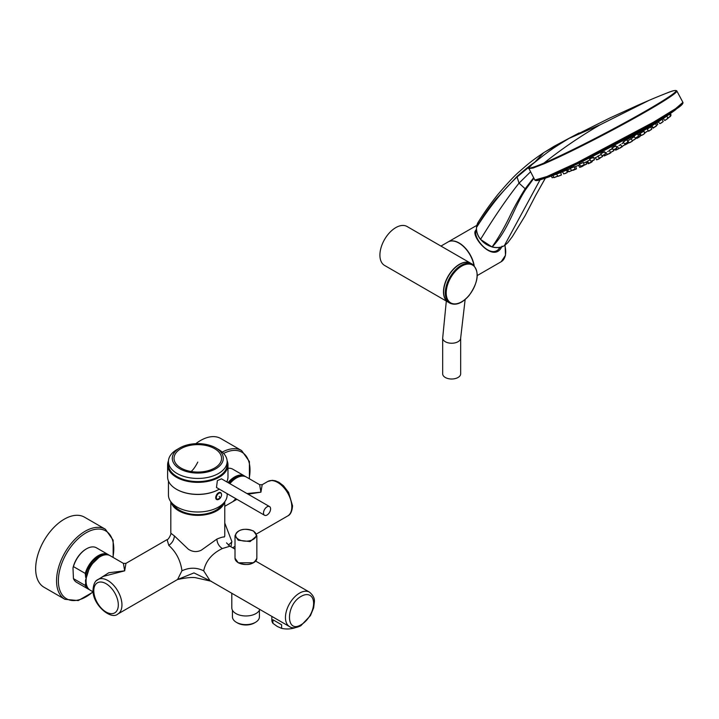 <?xml version="1.0" encoding="UTF-8"?>
<svg xmlns="http://www.w3.org/2000/svg" width="719" height="719" viewBox="0 0 719 719"><rect width="100%" height="100%" fill="white"/><g stroke="black" fill="none" stroke-linecap="round" stroke-linejoin="round"><path stroke-width="1.08" d="M210.02 580.7L203.693 570.823C205.787 560.964 211.988 553.54 222.315 548.552L229.945 546.215L226.521 542.872M209.984 580.673L289.568 626.626C292.004 628.442 295.752 628.154 300.812 625.764L310.455 615.608L313.637 607.834L314.356 602.225C314.859 598.639 313.232 595.278 309.476 592.141L255.712 561.099M177.674 579.487L193.977 572.908L210.514 580.979M203.693 570.823C196.611 567.345 189.349 567.345 181.907 570.823L177.566 579.55M230.952 546.799L231.842 541.479L224.768 523.037M181.907 570.823L181.907 570.311C180.379 560.191 176.011 551.877 168.785 545.37L167.096 539.61L125.96 563.363L124.675 570.841L123.389 563.363L125.96 563.363M267.774 481.487L272.177 480.328L275.287 480.759L278.945 482.305L283.439 485.738L288.58 492.38L292.552 505.808C292.085 511.407 290.458 514.795 287.681 515.972A19.907 11.495 -120 0 0 291.806 506.859A19.907 11.495 -120 0 0 283.115 486.826A19.907 11.495 -120 0 0 267.774 481.487L262.201 484.696L260.925 492.173L248.091 494.187M231.833 542L228.336 545.11M211.395 581.294L195.253 577.627C191.712 577.222 186.455 577.716 179.498 579.128L177.503 579.523L117.826 614.035A19.907 11.495 -120 0 0 121.951 604.922A19.907 11.495 -120 0 0 113.26 584.889A19.907 11.495 -120 0 0 97.919 579.55L103.482 576.341L124.675 570.841L108.794 572.746L96.463 580.61M262.201 484.696L259.64 484.696L260.925 492.173L246.985 493.549M235.814 498.671L232.974 501.574M168.785 545.37C172.201 543.043 174.07 539.888 174.384 535.925L170.816 533.174C171.823 532.995 168.381 540.131 167.096 539.61M171.131 502.15A26.971 15.575 0 0 0 189.403 514.579A26.971 15.575 0 0 0 216.868 510.796A26.971 15.575 180 0 0 224.454 502.15M174.393 535.925L188.369 549.244C192.575 551.958 196.862 552.291 201.239 550.233L216.868 539.106C220.976 537.408 223.42 536.725 224.202 537.066L224.768 535.799L224.768 501.736M229.855 483.662A19.907 11.495 -60 0 1 246.347 477.03C244.011 475.52 240.847 475.565 236.866 477.173L229.199 483.285M90.199 590.182A19.907 11.495 120 0 1 86.073 581.06A19.907 11.495 120 0 1 94.764 561.027A19.907 11.495 120 0 1 110.106 555.688C107.751 554.178 104.597 554.232 100.624 555.841L90.028 565.97L85.507 580.341L85.579 581.896C86.172 586.147 87.718 588.906 90.199 590.182L93.155 591.89M222.126 504.531A25.695 14.829 180 0 1 197.797 514.615A25.695 14.829 180 0 1 173.459 504.531M216.868 539.106C217.174 543.151 218.989 546.305 222.315 548.552M271.845 616.39L271.845 620.075A15.414 8.898 0 0 0 272.914 623.328L277.264 626.447A14.128 8.161 0 0 0 277.273 626.447A14.128 8.161 0 0 0 277.273 626.456L281.623 628.361A15.414 8.898 0 0 0 295.149 627.723M272.914 623.328L272.914 619.742L281.623 624.775L281.623 628.361M231.806 593.274L231.806 607.807A14.128 8.161 0 0 0 243.921 615.886A14.128 8.161 0 0 0 259.496 610.107A14.128 8.161 0 0 0 259.784 609.424M232.444 610.242L232.444 616.83A13.49 7.783 0 0 0 236.398 622.33A13.49 7.783 0 0 0 255.47 622.33A13.49 7.783 0 0 0 258.876 619.023A13.49 7.783 0 0 0 259.424 616.83L259.424 610.242M236.398 622.33L237.486 622.969A11.944 6.893 -0 0 0 254.382 622.969L255.47 622.33M220.598 492.614A3.981 2.301 120 0 0 220.535 492.578A3.981 2.301 120 0 0 217.201 493.953A3.981 2.301 120 0 0 216.554 499.48A3.981 2.301 120 0 0 216.617 499.507M168.444 481.002L168.444 495.058A29.353 16.95 0 0 0 189.528 511.317A29.353 16.95 0 0 0 227.141 495.058L227.141 493.665M179.759 447.937L177.036 449.51A29.353 16.95 0 0 0 168.444 461.499L168.444 464.645A29.353 16.95 0 0 0 189.528 480.903A29.353 16.95 0 0 0 227.141 464.645L227.141 461.499A29.353 16.95 0 0 0 218.549 449.51L215.826 447.937A25.498 14.722 0 0 0 204.969 444.225A25.498 14.722 -0 0 0 179.759 447.937A25.498 14.722 -0 0 0 190.616 472.473A25.498 14.722 0 0 0 219.726 465.858A25.498 14.722 0 0 0 215.826 447.937M168.444 461.499A29.353 16.95 0 0 0 189.528 477.758A29.353 16.95 0 0 0 227.141 461.499M204.484 445.187A23.763 13.724 0 0 0 174.987 454.489A23.763 13.724 0 0 0 191.101 471.511A23.763 13.724 0 0 0 220.598 462.209A23.763 13.724 0 0 0 204.484 445.187M268.753 513.528A5.006 2.894 120 0 0 269.553 506.58A5.006 2.894 120 0 0 265.356 508.315A5.006 2.894 120 0 0 264.547 515.262A5.006 2.894 120 0 0 268.753 513.528M264.547 515.262L216.482 487.509L217.372 480.616L221.497 478.836L269.553 506.58M227.141 461.589A29.821 17.22 180 0 1 226.413 469.489A29.821 17.22 180 0 1 190.939 481.397A29.821 17.22 180 0 1 168.444 461.589M227.123 460.816A30.189 17.427 180 0 1 227.977 464.941A30.189 17.427 180 0 1 226.755 469.849A30.189 17.427 180 0 1 193.501 482.188A30.189 17.427 180 0 1 167.608 464.941A30.189 17.427 180 0 1 168.462 460.816M167.608 464.941L167.608 476.931A30.189 17.427 0 0 0 176.452 489.253A30.189 17.427 0 0 0 219.142 489.253A30.189 17.427 0 0 0 219.322 489.154M226.746 481.865A30.189 17.427 0 0 0 226.755 481.838A30.189 17.427 0 0 0 227.977 476.931L227.977 464.941M176.577 489.333A29.821 17.22 0 0 0 176.703 489.405A29.821 17.22 0 0 0 218.882 489.405A29.821 17.22 0 0 0 219.007 489.333M86.298 548.948A19.269 11.127 120 0 0 86.073 549.073A19.269 11.127 120 0 0 79.539 554.771A19.269 11.127 120 0 0 72.987 567.956L73.446 578.633A19.907 11.495 120 0 0 76.574 582.309L88.374 589.131A19.907 11.495 120 0 0 89.282 589.562M73.446 578.633L85.255 585.455A19.907 11.495 120 0 0 88.374 589.131M85.255 585.455L85.705 582.92M85.705 577.537L85.255 573.42L73.446 566.608L72.987 567.956M109.117 555.212A19.907 11.495 120 0 0 108.29 554.646L96.481 547.824A19.907 11.495 120 0 0 86.523 548.813A19.907 11.495 120 0 0 79.773 554.7A19.907 11.495 120 0 0 73.446 566.608M85.705 584.107A19.269 11.127 120 0 0 87.008 586.857M105.63 554.592A19.269 11.127 120 0 0 92.257 562.114A19.269 11.127 120 0 0 85.705 575.299M108.29 554.646A19.907 11.495 120 0 0 91.583 561.512A19.907 11.495 120 0 0 85.255 573.42M113.162 557.459L113.153 540.194L105.396 529.238L84.5 517.177A40.462 23.359 120 0 0 50.555 531.143A40.462 23.359 120 0 0 44.039 587.261L64.935 599.322L78.254 600.581L93.173 592.016M245.368 476.544A19.907 11.495 120 0 0 244.532 475.978L232.731 469.165A19.907 11.495 120 0 0 227.977 468.294M241.881 475.933A19.269 11.127 120 0 0 228.822 483.069M244.532 475.978A19.907 11.495 120 0 0 228.031 482.611M249.412 478.8L249.403 461.535L241.638 450.579L220.751 438.518A40.462 23.359 120 0 0 195.829 443.668M460.663 338.056A8.988 5.195 -0 0 1 455.109 342.846A8.988 5.195 -0 0 1 445.313 341.723A8.988 5.195 -0 0 1 442.679 338.056L442.679 373.817A8.988 5.195 0 0 0 445.313 377.493A8.988 5.195 0 0 0 455.109 378.616A8.988 5.195 0 0 0 460.663 373.817L460.663 338.056L465.139 299.544M634.392 139.639L633.843 139.998L634.392 139.639M634.23 136.718L631.866 138.228M620.776 147.674L620.012 148.087L620.776 147.674M623.706 145.535L622.96 145.975L623.706 145.535M626.447 143L625.71 143.467L626.447 143M637.214 137.086L636.378 137.626L637.214 137.086M647.001 131.541L646.066 132.143L647.001 131.541M655.431 126.562L654.416 127.236L655.431 126.562M662.19 122.365L661.103 123.093L662.19 122.365M643.595 134.318L642.588 134.938L643.595 134.318M541.874 179.229A79 4.503 -27.7 0 0 544.831 178.33A79 4.503 -27.7 0 0 626.905 138.434A79 4.503 -27.7 0 0 627.211 138.273C633.493 134.723 634.562 134.633 660.428 119.489A492.38 478.584 -137.9 0 1 625.413 140.475C622.987 141.922 622.735 142.191 624.658 141.275M626.959 139.854L625.413 140.475A492.38 109.414 61.6 0 0 627.211 138.273M623.643 142.587L621.908 143.728M620.659 144.726L618.906 145.714M660.428 119.489L675.842 109.585A492.38 492.38 0 0 1 662.046 119.363M637.537 133.977L636.369 134.453C633.115 136.367 632.612 136.781 634.85 135.675M647.136 128.449L644.116 130.418M655.413 123.506L652.106 125.708M660.123 123.614L663.233 121.52L662.091 119.282L658.496 121.736M658.191 121.924L660.015 123.677L663.134 121.583M644.727 133.509L643.793 131.191L640.449 133.276M647.055 129.204L649.823 127.461A492.38 492.38 0 0 0 651.971 126.077M631.102 138.875L628.379 140.43M565.017 173.549L566.212 173.081L565.017 173.549M572.8 170.097L573.906 169.648L572.8 170.097M582.075 165.738L583.073 165.325L582.075 165.738M592.492 160.643L593.373 160.274L592.492 160.643M603.645 155.007L604.4 154.684L603.645 155.007M615.113 149.058L614.493 149.435L615.113 149.058M581.105 166.943L582.228 166.457L581.105 166.943M590.209 162.701L591.198 162.26L590.209 162.701M600.832 157.479L601.659 157.093L600.832 157.479M612.255 151.619L612.921 151.305L612.255 151.619M609.119 153.803L609.856 153.435L609.119 153.803M617.306 146.568L618.879 148.572L615.671 150.172L615.078 149.264M560.829 172.488L556.991 173.953A492.38 492.38 0 0 1 544.831 178.33L541.425 179.337M566.491 170.196L562.51 171.742L563.714 173.953L567.309 172.515L566.581 170.115M573.861 166.934L570.266 168.372M582.642 162.8L579.424 164.139M592.51 157.982C594.083 157.075 593.534 157.218 590.856 158.423L589.706 159.178M603.07 152.644C605.003 151.529 604.715 151.538 602.207 152.689C600.293 153.812 600.581 153.794 603.07 152.644M613.927 147.009C616.138 145.705 616.12 145.589 613.873 146.631C611.662 147.934 611.68 148.06 613.927 147.009M579.739 164.705L578.462 165.289L579.766 167.41L583.307 165.855L583.154 165.388M590.101 159.87L587.531 161.137M600.581 154.855L597.983 156.068M610.988 149.309C608.867 150.487 608.948 150.523 611.231 149.399C613.361 148.222 613.28 148.186 610.988 149.309M598.145 156.347L595.242 157.74A492.38 492.38 0 0 1 593.966 158.342M607.69 151.565L608.409 151.242L607.69 151.565M605.964 152.473L607.447 154.531L610.773 152.446M535.682 180.334L544.948 178.015L550.52 175.733C569.385 168.084 625.916 139.171 653.535 122.94L675.402 109.585L682.691 103.194M653.508 122.176L675.662 108.632L682.906 102.359L676.831 90.971A83.503 4.754 152.3 0 1 674.835 93.434A83.503 4.754 152.3 0 1 647.46 110.771A83.503 4.754 152.3 0 1 543.852 163.869A0.638 0.521 -113.1 0 1 543.959 163.078C530.685 168.686 526.335 169.468 530.928 165.424C528.842 167.626 528.186 168.668 528.941 168.552L533.076 168.03L543.852 163.86M545.308 178.159L535.691 195.379L545.748 177.494M540.23 179.498L504.343 245.673L507.659 242.842L512.341 236.641L524.915 216.068L535.772 195.235M504.343 245.673L503.624 246.06C500.406 247.669 496.595 247.947 492.182 246.905C508.459 230.152 514.139 206.443 526.119 188.89L533.911 178.222M676.831 90.971C676.076 89.884 672.66 90.612 666.603 93.155A82.937 4.727 -27.7 0 1 674.054 93.119A82.937 4.727 -27.7 0 1 646.866 110.34A82.937 4.727 -27.7 0 1 543.959 163.078A680.974 554.655 -113.1 0 1 600.248 124.738L569.017 138.416L545.011 151.88M600.248 124.738L649.059 100.345L638.041 105.136L609.442 118.195L569.017 138.416C551.68 148.968 548.57 151.161 531.008 165.361L530.784 166.197L531.215 165.19M530.595 171.76L519.037 183.138L516.934 176.532L496.254 198.839C489.046 207.611 482.467 217.147 476.526 227.447L476.526 227.447C489.684 206.838 503.138 190.077 516.862 177.18L532.662 164.031M533.66 177.728L525.167 188.764C518.767 198.947 513.465 208.492 509.268 217.417C503.39 229.361 497.656 239.184 492.084 246.878C487.383 245.503 483.545 242.977 480.58 239.301C477.659 235.607 476.302 231.653 476.517 227.456M516.934 176.532C524.331 169.999 530.245 165.253 534.675 162.296M476.526 227.447A18.02 14.209 -144.9 0 1 478.297 222.045C482.054 216.051 488.435 206.254 497.809 194.597C507.596 183.048 514.975 175.211 519.963 171.077C527.216 164.741 530.946 161.299 543.708 152.68L534.693 162.26M448.108 241.944A21.84 12.609 60 0 1 448.198 241.89A21.84 12.609 60 0 1 463.422 246.168A21.84 12.609 60 0 1 474.181 265.608M473.938 265.365A21.84 12.609 -120 0 0 463.108 246.15A21.84 12.609 -120 0 0 448.018 241.997L440.954 246.078L470.63 263.208A22.478 12.978 120 0 0 453.303 269.23A22.478 12.978 120 0 0 443.488 291.851A22.478 12.978 120 0 0 448.144 302.142A22.478 12.978 120 0 0 448.243 302.196M440.945 246.078L407.044 226.494A22.478 12.978 120 0 0 389.725 232.516A22.478 12.978 120 0 0 379.911 255.137A22.478 12.978 120 0 0 384.566 265.428L448.144 302.142M472.446 264.25L470.81 263.307A22.478 12.978 120 0 0 451.945 271.072A22.478 12.978 120 0 0 448.332 302.25L449.968 303.193C455.909 305.809 462.281 303.247 469.103 295.5C478.62 281.848 479.735 271.431 472.446 264.25A22.478 12.978 120 0 0 453.581 272.016A22.478 12.978 120 0 0 449.968 303.193M499.534 248.163L500.19 247.273M476.598 230.691L475.78 231.994M476.463 229.226L475.097 231.257C472.347 238.304 494.411 263.855 502.051 246.15M309.476 592.141A19.907 11.495 -60 0 0 299.526 593.121A19.907 11.495 120 0 0 286.522 610.674A19.907 11.495 120 0 0 289.568 626.626M118.311 604.922A17.346 10.012 60 0 1 106.053 612.004A17.346 10.012 60 0 1 93.794 590.766A17.346 10.012 60 0 1 106.053 583.684A17.346 10.012 60 0 1 118.311 604.922M301.342 596.267A17.346 10.012 -60 0 1 313.601 603.349A17.346 10.012 -60 0 1 301.342 624.586C285.524 634.598 285.524 604.526 301.342 596.267M253.519 562.734L238.501 562.824M238.232 562.671A10.92 6.3 0 0 0 250.122 564.02A10.92 6.3 0 0 0 256.854 558.196L256.854 535.754L250.113 541.578L238.214 540.212L235.014 535.754L235.014 558.196A10.92 6.3 0 0 0 238.214 562.653A10.92 6.3 0 0 0 238.232 562.671M253.214 531.044A10.273 5.932 0 0 0 253.205 531.035A10.273 5.932 0 0 0 238.672 531.026A10.273 5.932 0 0 0 238.654 539.421A10.273 5.932 0 0 0 253.196 539.43A10.273 5.932 0 0 0 253.214 531.044M221.47 494.133A3.981 2.301 120 0 0 220.661 492.65A3.981 2.301 120 0 0 217.318 494.025A3.981 2.301 120 0 0 216.68 499.543A3.981 2.301 120 0 0 218.369 499.507M220.176 498.168A3.667 2.121 120 0 0 221.209 493.504A3.667 2.121 120 0 0 217.686 494.339A3.667 2.121 120 0 0 216.653 499.004A3.667 2.121 120 0 0 220.176 498.168A19.269 4.431 -140.4 0 0 219.187 496.398M197.797 462.074A64.225 14.766 -80.4 0 1 191.101 471.511M105.396 529.238A40.462 23.359 120 0 0 71.442 543.205A40.462 23.359 120 0 0 64.935 599.322M112.901 557.306A39.177 22.622 120 0 0 103.087 529.741A39.177 22.622 120 0 0 72.79 544.4A39.177 22.622 120 0 0 60.306 591.431A39.177 22.622 120 0 0 92.985 591.791M241.638 450.579A40.462 23.359 120 0 0 222.243 452.116M249.142 478.638A39.177 22.622 120 0 0 223.618 453.437M632.387 140.69L635.731 138.74L632.387 140.69L630.949 138.659M622.735 143.063A492.38 109.414 -118.4 0 0 623.508 142.389M619.805 145.184A492.38 109.414 -118.4 0 0 620.614 144.663M616.83 149.633L618.906 148.599M622.286 146.721L618.879 148.572L622.16 146.442M621.827 146.469L625.215 144.591L621.827 146.469L620.434 144.393M627.957 142.065L624.586 143.962L627.957 142.065L626.914 139.747M628.055 142.623L628.73 142.227L628.055 142.623M637.492 133.887L638.589 136.179L635.254 138.156L638.589 136.188M645.428 132.476L648.25 130.651L644.961 132.7L643.442 130.669M653.733 127.721L656.294 125.996L653.733 127.721M664.976 120.468L667.879 118.338M667.627 118.302L670.584 116.262L667.538 118.329M670.387 115.624L671.052 115.175M641.474 135.487L644.79 133.464L641.474 135.487L640.009 133.491M648.781 131.155L651.621 129.357M653.113 128.162L656.177 126.05M656.411 125.394L657.696 124.576M629.835 142.623L632.037 141.364M637.088 138.255L639.946 136.592M639.955 136.583L636.791 138.309L640 136.529M640.719 135.612L641.348 135.316L640.566 135.558M625.144 144.852L628.064 143.279M625.09 144.825L628.118 143.198M550.251 175.894A79.324 4.521 -27.7 0 0 626.797 138.084A79.324 4.521 -27.7 0 0 627.103 137.913A79.324 4.521 -27.7 0 0 670.764 112.658M554.07 177.647L557.36 176.38M558.052 176.344L561.171 175.139M567.309 172.515L563.714 173.953M574.993 169.073L571.425 170.565L574.993 169.073L574.22 166.664M584.152 164.723L580.61 166.287L584.152 164.723L583.334 162.314M594.442 159.645L593.031 160.553C590.901 161.514 590.596 161.577 592.105 160.759L592.438 160.598C594.568 159.636 594.874 159.573 593.364 160.391L590.928 161.29L594.442 159.645L593.561 157.254M605.452 154.037L601.983 155.762L605.452 154.037L604.517 151.655M616.776 148.096L614.79 149.417C613.046 150.226 613.154 150.073 615.105 148.977L615.437 148.797C617.181 147.988 617.073 148.141 615.131 149.237L613.352 149.912L616.776 148.096L615.779 145.741M552.309 177.755L553.675 177.207M568.828 171.814L572.072 170.448M573.196 170.295L576.189 169.028M583.307 165.855L579.766 167.41M588.744 163.267L592.258 161.64L588.744 163.267L587.504 161.101M599.233 158.153L602.72 156.445L599.233 158.153L597.947 156.014M610.521 152.419L613.954 150.631L610.521 152.419L609.182 150.316M567.39 171.733L568.432 171.41L567.336 171.742L566.824 170.915M583.325 165.622L586.524 164.148M588.493 163.662L591.234 162.395M597.543 159.546L599.304 158.701M610.898 152.77L607.447 154.531M586.407 162.35L587.207 162.179L586.003 162.009M605.11 155.619L607.411 154.477M618.834 148.509L618.025 148.968M650.677 127.047L651.585 126.418L650.677 127.047M640.144 135.028L639.155 134.102M628.676 142.137L628.011 142.515M647.109 128.386L648.205 130.705M653.571 127.685L656.573 125.708L655.386 123.47M664.805 120.441L667.987 118.276L666.765 116.101M667.457 118.284L670.611 116.074M669.533 114.141L670.602 116.244M671.097 115.004L670.288 113.602M651.531 129.276L648.484 131.209L648.205 130.84M653.445 127.856L652.942 128.126M629.179 142.874L632.54 140.951L629.179 142.874L627.741 140.807M641.285 135.226L640.557 135.585L639.371 133.977M553.9 177.557L557.432 176.227M557.944 176.254L561.395 174.924L560.703 172.542M571.578 170.529L570.239 168.327M580.655 166.296L579.388 164.067M590.964 161.299L589.652 159.088M601.983 155.762L600.653 153.587M571.497 170.628L568.657 171.733M576.252 168.875L572.818 170.169M568.378 171.311L567.219 171.67M586.596 163.986L583.208 165.559M588.097 163.734L591.611 162.117L588.097 163.734L586.884 161.613M596.644 159.861L600.131 158.171L596.644 159.861L595.35 157.686M587.153 162.09L586.21 162.359M607.384 154.432L604.266 155.96L603.762 155.142M651.198 126.58L650.632 126.948L651.756 129.141L648.484 131.209M544.948 178.015L548.471 176.622A80.169 4.566 -27.7 0 0 548.714 176.523A80.169 4.566 -27.7 0 0 552.695 174.87A80.169 4.566 -27.7 0 0 652.169 123.893A80.169 4.566 -27.7 0 0 652.663 123.605A80.169 4.566 -27.7 0 0 672.148 111.751A80.169 4.566 -27.7 0 0 672.373 111.607L675.518 109.504M534.9 180.074A83.584 4.763 -27.7 0 0 534.909 180.11A83.584 4.763 -27.7 0 0 576.908 162.853A83.584 4.763 -27.7 0 0 653.535 122.248A83.584 4.763 -27.7 0 0 654.047 121.951A83.584 4.763 -27.7 0 0 682.942 102.431A83.584 4.763 -27.7 0 0 682.924 102.395M653.499 122.176L576.872 162.782L546.817 176.568L534.873 180.038M480.58 239.301L480.58 239.301C494.465 216.644 507.29 197.923 519.037 183.138L525.167 188.764L526.119 188.89M454.255 272.609A21.84 12.609 120 0 0 448.108 300.353A21.84 12.609 120 0 0 469.058 295.356A21.84 12.609 120 0 0 475.205 267.612A21.84 12.609 120 0 0 454.255 272.609M504.855 245.377A21.84 12.609 60 0 1 503.821 259.191A21.84 12.609 60 0 1 501.188 261.725L477.272 275.539M475.097 231.257L475.735 232.111L476.113 231.347M287.681 515.972L256.467 533.992M235.014 546.377L232.614 547.761M236.911 499.301L224.768 506.311M97.919 579.55C95.124 580.745 93.497 584.134 93.039 589.715C92.032 604.302 110.924 620.461 117.826 614.035M259.64 484.696L246.347 477.03M170.816 533.174L170.816 501.736M110.106 555.688L123.389 563.363M224.723 536.347L224.768 535.799M235.014 549.145L229.945 546.215M235.014 558.196L238.295 562.833C247.839 566.087 254.023 564.541 256.854 558.196M256.854 535.754L253.519 530.999C244.047 527.71 237.881 529.292 235.014 535.754M220.535 492.578L220.661 492.65C222.027 493.935 221.874 495.786 220.185 498.213L216.554 499.48M227.141 482.098L227.141 481.002M86.073 549.073L86.523 548.813M442.679 338.056L446.319 301.081M635.731 138.74L635.47 138.192M637.942 134.83A492.38 492.38 0 0 0 640.063 133.554M655.53 123.74A492.38 492.38 0 0 0 658.487 121.772M560.622 172.569A492.38 492.38 0 0 0 562.626 171.796M566.617 170.223A492.38 492.38 0 0 0 570.428 168.686M574.355 167.069A492.38 492.38 0 0 0 578.588 165.271M583.594 163.078A492.38 492.38 0 0 0 587.612 161.281M605.03 152.958A492.38 492.38 0 0 0 606.117 152.41M616.345 147.098A492.38 492.38 0 0 0 617.495 146.478M619.086 148.348L615.671 150.172M656.573 125.708L653.319 127.811L651.774 125.816M667.942 118.446L664.787 120.459L663.224 118.554M656.141 126.22L652.924 128.144L651.531 126.355M628.073 143.279L624.856 144.914M635.254 138.156L633.772 136.08M557.153 175.041L557.486 176.218L554.052 177.647L552.848 175.481M561.395 174.924L557.782 176.326L556.677 174.07M572.198 170.286L568.81 171.823L567.615 169.828M575.721 166.493L576.467 168.803L572.899 170.304M585.967 162.027L586.65 163.986L583.109 165.568M607.726 154.217L604.266 155.96M625.215 144.591L624.937 143.962M624.586 143.962L623.139 141.859M657.741 124.405L656.905 122.832M636.791 138.309L636.378 137.733M640.126 136.331L639.074 134.156M628.235 143.018L627.894 142.263M613.352 149.912L611.959 147.763M552.093 177.692L551.302 176.038M592.258 161.64L592.034 161.011M602.72 156.445L602.441 155.735M613.954 150.631L613.667 149.929M548.714 176.523C568.792 168.588 620.497 142.29 652.16 123.902L672.148 111.751M682.942 102.431C683.365 103.734 680.857 106.115 675.402 109.585M534.909 180.11C535.745 181.197 539.133 180.478 545.083 177.97M528.941 168.552L534.855 180.056M478.297 222.045L476.49 227.555C476.239 231.698 477.587 235.661 480.535 239.436L492.075 246.977C496.649 248.118 500.721 247.696 504.28 245.736L507.659 242.833M666.603 93.155A680.974 680.974 0 0 0 649.041 100.354M531.089 165.298L539.834 157.865M543.708 152.68L554.16 146.254L579.154 132.925M498.42 249.385L500.047 247.3M475.681 232.273L476.616 230.799M448.198 241.89L476.868 225.344M475.762 232.048C474.378 239.499 491.221 259.604 499.561 248.127M505.071 245.233L505.493 255.335L501.188 261.725"/></g></svg>
